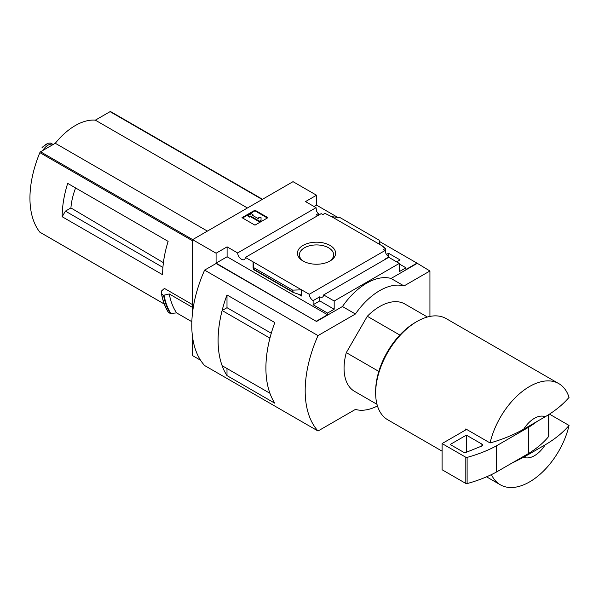<?xml version="1.0" encoding="UTF-8"?>
<svg xmlns="http://www.w3.org/2000/svg" width="599" height="599" viewBox="0 0 599 599"><rect width="100%" height="100%" fill="white"/><g stroke="black" fill="none" stroke-linecap="round" stroke-linejoin="round"><path stroke-width="0.9" d="M317.657 215.692A5.496 3.175 60 0 1 316.279 214.742L318.391 213.529A5.496 3.175 60 0 1 316.279 210.608L316.766 210.324L316.766 211.529M318.391 213.529L318.391 215.273M316.766 210.324A5.496 3.175 60 0 1 316.055 207.673L305.512 201.586L316.527 195.222L293.031 181.662L192.586 239.652L216.082 253.212L227.096 246.855L237.638 252.943A5.496 3.175 -120 0 0 240.177 258.251A5.496 3.175 -120 0 0 244.265 259.569A5.496 3.175 -120 0 0 245.388 257.413L321.206 213.641L322.846 214.584L324.95 213.371L331.509 216.598L340.389 217.789L379.174 240.184L379.953 244.564L331.509 216.598M386.49 254.44L388.541 253.257L388.541 256.604M388.541 253.257L400.042 259.899L396.635 261.868M385.539 252.583L385.539 248.353L382.709 246.713L383.188 246.429L383.188 246.99M385.539 248.353L383.435 249.566L385.067 250.509A5.496 3.175 60 0 0 388.946 256.859L388.946 257.42M383.188 246.429L379.953 244.564M399.308 263.972L405.95 267.805L405.95 269.49L416.971 263.126L429.932 270.988L404.011 285.948A57.279 33.072 120 0 0 355.409 314.011L318.017 335.597A103.103 59.526 120 0 0 318.017 431.003L355.409 409.416A57.279 33.072 120 0 0 377.467 405.965M330.019 245.418A19.086 11.022 180 0 1 330.019 261.007A19.086 11.022 180 0 1 303.027 261.007A19.086 11.022 180 0 1 303.027 245.418A19.086 11.022 180 0 1 330.019 245.418M245.388 257.413L309.249 294.281L385.067 250.509M316.527 195.222L316.527 205.135L337.851 217.452M379.399 241.434L416.971 263.126M316.527 205.135L314.093 206.543M385.217 259.374A5.496 3.175 60 0 1 384.895 259.202L388.946 256.859M309.249 294.281A5.496 3.175 -120 0 0 313.12 300.638L319.769 296.797A5.496 3.175 -120 0 0 322.517 297.074A5.496 3.175 -120 0 0 323.64 294.925L388.766 257.323L399.308 263.41L399.308 271.639L405.95 267.805M237.638 252.943L316.055 207.673M399.818 335.051L367.299 316.272A50.406 29.104 -60 0 1 404.909 304.03L427.401 317.013M71.947 185.84L67.68 183.376A91.647 52.914 -60 0 0 62.176 216.733L65.411 211.125L70.922 207.943A51.978 30.01 -60 0 1 75.609 187.951M163.4 262.669L70.922 207.943M162.913 267.416L65.411 211.125M110.755 111.699A1.146 0.659 120 0 0 110.643 111.601A1.146 0.659 120 0 0 110.074 111.654L95.338 120.159A56.823 32.803 120 0 0 55.288 143.281L40.552 151.787A1.146 0.659 120 0 0 39.863 152.625A91.647 52.914 120 0 0 39.863 232.187A1.146 0.659 120 0 0 39.983 232.285A1.146 0.659 120 0 0 40.126 232.337M192.586 304.681L164.418 288.418L161.438 291.062L161.505 293.907M62.176 216.733L162.621 274.724A91.647 52.914 -60 0 1 168.124 241.367L67.68 183.376M192.586 239.652L192.586 312.251M192.586 337.282L192.586 355.634L200.575 360.246M191.845 321.693L176.593 312.888L170.341 313.539A98.977 57.145 -60 0 1 163.557 295.27L161.678 294.184A98.977 57.145 -60 0 0 168.461 312.453L168.297 312.199A98.805 57.047 -60 0 1 161.52 294.004M163.557 295.27L169.262 293.967L192.586 307.437M170.341 313.539L168.297 312.199M523.713 457.224L545.142 444.855A22.912 13.23 -60 0 1 523.713 457.224L511.464 463.364M545.142 444.855C554.906 439.127 562.88 432.658 569.05 425.44A58.425 33.731 -60 0 1 529.568 481.903A58.425 33.731 -60 0 1 500.352 484.801A58.425 33.731 -60 0 1 491.442 474.595M429.932 316.422L429.932 270.988M216.082 253.212L216.082 263.126L316.527 321.491L216.082 263.5L204.611 270.119L318.017 335.597M323.64 294.925L334.182 301.012L399.308 263.41M316.527 321.116L327.541 314.76L327.541 313.075L334.182 309.241L334.182 301.012M416.971 263.5L391.05 278.468A57.279 33.072 -60 0 0 342.448 306.531L316.527 321.491M327.541 313.075L313.12 304.749L313.12 300.638M293.181 292.447L292.664 290.133L301.537 289.834L301.537 296.003L300.705 294.903L293.181 292.447L253.834 269.722L253.1 261.868L253.1 268.038L253.834 269.722M227.096 246.855L227.096 256.769L216.082 263.126M327.541 314.76L227.096 256.769M292.664 290.133L253.879 267.738M254.964 210.189L267.925 217.669L254.964 225.157L242.003 217.669L254.964 210.189L254.964 210.841L242.573 217.999M391.05 278.468L404.011 285.948M342.448 306.531L355.409 314.011M204.611 270.119A103.103 59.526 120 0 0 204.611 365.532L318.017 431.003M226.999 307.706L226.999 294.955L274.821 322.562A103.103 59.526 120 0 0 274.821 403.224L226.999 375.61L226.999 368.512M226.999 294.955A103.103 59.526 120 0 0 226.999 375.61M376.996 404.318L354.503 391.334A50.406 29.104 -60 0 1 346.297 352.639L367.299 316.272M271.28 333.254L227.014 307.699L222.132 310.514A103.103 59.526 120 0 0 222.132 365.704L269.939 393.288A103.103 59.526 120 0 1 269.924 338.113L222.132 310.514M303.76 261.404A17.124 9.891 180 0 1 299.403 254.815A17.124 9.891 180 0 1 309.975 245.68A17.124 9.891 180 0 1 328.634 247.821A17.124 9.891 180 0 1 333.65 254.815A17.124 9.891 180 0 1 329.293 261.404M267.356 217.999L254.964 210.841M250.509 216.037L249.701 216.501L248.076 215.565L251.318 213.693L252.935 214.629L252.127 215.101L258.746 218.92L258.746 217.594L261.037 217.594L261.037 220.896L259.419 221.832L259.419 221.181L250.509 216.037L250.509 216.688L259.419 221.832M261.037 220.245L259.419 221.181M249.701 216.501L249.701 217.152L250.509 216.688M248.076 215.565L248.076 216.224L249.701 217.152M252.935 214.629L252.696 215.423M258.746 218.253L258.746 218.92M319.769 296.797L319.769 300.915L313.12 304.749M334.182 309.241L319.769 300.915M523.713 429.169A22.912 13.23 -60 0 1 545.142 416.792L523.713 429.169C513.837 434.784 502.628 439.381 490.079 442.968A58.425 33.731 -60 0 1 558.777 383.607A58.425 33.731 -60 0 1 569.05 397.377C562.88 404.595 554.906 411.064 545.142 416.792M442.084 451.159L387.755 419.794A58.425 33.731 -60 0 1 375.655 393.049A58.425 33.731 -60 0 1 416.971 321.491A58.425 33.731 -60 0 1 446.18 318.601L558.777 383.607M490.079 442.968L465.782 428.936A58.425 33.731 120 0 0 465.543 430.015L442.084 443.56L442.084 469.743L465.812 483.445A1.146 0.659 0 0 0 467.115 483.58A114.559 66.137 0 0 0 496.354 472.087L528.752 453.376A114.559 66.137 0 0 0 548.662 436.499A1.146 0.659 0 0 0 548.774 436.214A1.146 0.659 0 0 0 548.662 435.93M569.05 425.44L549.433 414.111M375.655 393.049L375.655 391.177A56.134 32.406 -60 0 1 415.347 322.427L416.971 321.491M378.823 371.417L346.297 352.639M466.591 429.408L465.543 430.015M442.084 443.56L465.812 457.262A1.146 0.659 0 0 0 467.115 457.389A114.559 66.137 0 0 0 496.354 445.896L496.354 472.087M496.354 445.896L528.752 427.184L528.752 453.376M466.381 435.136L450.178 444.495L463.401 452.125A2.291 1.325 0 0 0 466.336 452.275L481.581 446.113A2.291 1.325 0 0 0 482.562 445.027A2.291 1.325 0 0 0 481.888 444.091L466.381 435.136L466.381 452.252M528.752 427.184A114.559 66.137 0 0 0 537.026 421.479M176.593 312.888A94.395 54.502 -60 0 1 169.262 293.967M247.447 207.98L95.338 120.159M207.396 231.102L55.288 143.281M42.761 150.514A11.224 6.484 -60 0 1 53.266 144.449L50.271 143.034L48.287 143.236L43.248 146.396L48.287 143.236M41.885 147.878L43.248 146.396M48.115 147.421A12.601 7.278 -60 0 1 50.503 146.044M192.586 240.798L39.863 152.625M164.276 304.015L39.863 232.187M301.537 296.003L298.077 294.004M292.664 291.758L253.879 269.363M548.662 414.605L548.662 436.499M465.812 457.262L465.812 483.445M467.115 457.389L467.115 483.58M481.888 444.091L481.888 445.963M170.872 313.621A98.73 57.002 -60 0 1 164.066 295.314M262.182 199.474L110.074 111.654M192.661 239.607L40.552 151.787M45.412 144.718A13.178 7.607 -60 0 1 46.692 143.977M500.352 484.801L486.545 476.826M548.774 414.538L548.774 436.214M168.334 312.334C165.107 307.122 162.831 300.998 161.505 293.952M262.512 199.28L110.643 111.601M164.291 304.06L39.983 232.285"/></g></svg>
